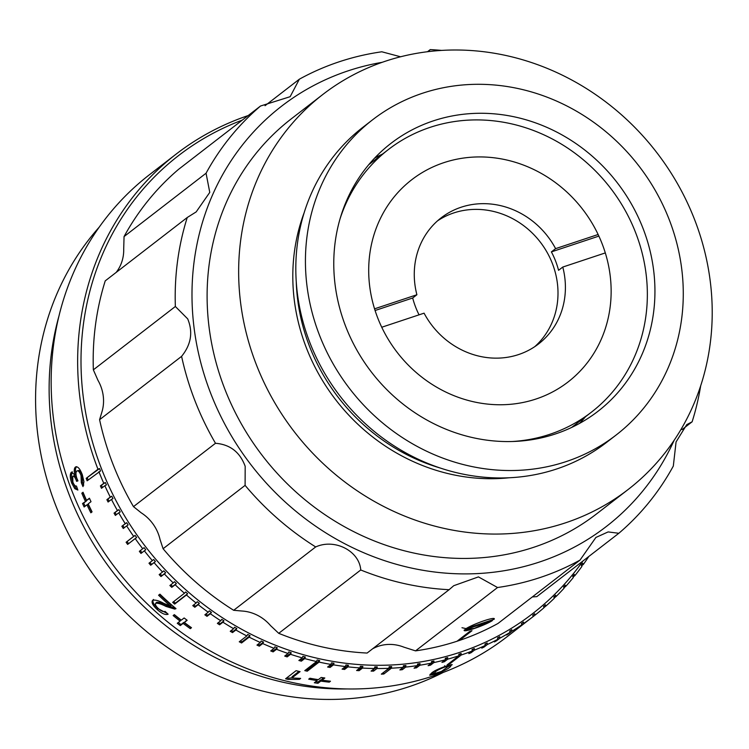 <?xml version="1.0" encoding="UTF-8"?>
<svg xmlns="http://www.w3.org/2000/svg" width="749" height="749" viewBox="0 0 749 749"><rect width="100%" height="100%" fill="white"/><g stroke="black" fill="none" stroke-linecap="round" stroke-linejoin="round"><path stroke-width="1.12" d="M419.056 314.842A79.675 73.009 -127.7 0 1 415.732 307.39A79.675 73.009 -127.7 0 1 412.69 297.999L416.893 294.75L374.556 308.831M598.133 234.503L555.599 248.64A79.675 73.009 52.3 0 0 441.133 217.856A79.675 73.009 52.3 0 0 416.893 294.75M555.599 248.64L551.386 251.889A79.675 73.009 -127.7 0 1 555.533 260.914A79.675 73.009 -127.7 0 1 558.567 270.305L562.78 267.056A79.675 73.009 52.3 0 1 538.54 343.95A79.675 73.009 52.3 0 1 424.074 313.166L381.737 327.247M534.739 346.684A79.675 73.009 52.3 0 0 552.331 263.386A79.675 73.009 52.3 0 0 437.528 220.843M598.208 236.328L551.386 251.889M605.304 252.919L562.78 267.056M412.69 297.999L375.08 310.507M242.311 120.102A289.47 265.277 52.3 0 0 101.611 469.052A289.47 265.277 52.3 0 0 327.435 660.403A289.47 265.277 52.3 0 0 582.919 561.02M86.191 478.349L99.551 468.537L100.506 470.99L87.146 480.802A292.129 267.711 -127.7 0 1 86.669 479.575A292.129 267.711 -127.7 0 1 86.191 478.349L97.969 469.248A292.129 267.711 -127.7 0 1 176.146 154.097A292.129 267.711 -127.7 0 1 248.191 115.561M588.808 556.479A292.129 267.711 -127.7 0 1 583.359 564.418L582.75 563.285L581.318 565.27L581.926 566.413A292.129 267.711 -127.7 0 1 574.858 575.663L574.277 574.464L572.742 576.365L573.313 577.554A292.129 267.711 -127.7 0 1 565.748 586.373L565.214 585.138L563.566 586.935L564.1 588.18A292.129 267.711 -127.7 0 1 556.058 596.541L555.571 595.249L553.829 596.962L554.316 598.245A292.129 267.711 -127.7 0 1 545.815 606.119L545.375 604.789L543.54 606.4L543.989 607.729A292.129 267.711 -127.7 0 1 535.058 615.098L534.664 613.731L532.736 615.229L533.138 616.596A292.129 267.711 -127.7 0 1 523.794 623.449L523.457 622.044L521.454 623.43L521.791 624.835A292.129 267.711 -127.7 0 1 512.073 631.145L511.782 629.703L509.704 630.976L509.994 632.418A292.129 267.711 -127.7 0 1 499.92 638.167L499.686 636.697L497.533 637.848L497.767 639.318A292.129 267.711 -127.7 0 1 487.374 644.496L487.196 642.998L484.978 644.028L485.155 645.526A292.129 267.711 -127.7 0 1 474.454 650.123L474.342 648.587L472.067 649.495L472.179 651.021A292.129 267.711 -127.7 0 1 461.215 655.01L461.159 653.465L458.828 654.233L458.884 655.787A292.129 267.711 -127.7 0 1 447.687 659.167L447.687 657.594L445.309 658.24L445.309 659.813A292.129 267.711 -127.7 0 1 433.896 662.565L433.961 660.983L431.546 661.498L431.48 663.08A292.129 267.711 -127.7 0 1 419.889 665.215L420.02 663.614L417.567 663.998L417.436 665.589A292.129 267.711 -127.7 0 1 405.705 667.087L405.902 665.486L403.421 665.73L403.224 667.331A292.129 267.711 -127.7 0 1 391.381 668.192L391.643 666.582L389.143 666.694L388.881 668.305A292.129 267.711 -127.7 0 1 376.953 668.52L377.281 666.91L374.772 666.891L374.444 668.492A292.129 267.711 -127.7 0 1 362.469 668.071L362.862 666.46L360.344 666.31L359.951 667.911A292.129 267.711 -127.7 0 1 347.967 666.844L348.416 665.243L345.898 664.953L345.448 666.554A292.129 267.711 -127.7 0 1 333.474 664.85L333.998 663.258L331.489 662.837L330.964 664.429A292.129 267.711 -127.7 0 1 319.046 662.088L319.636 660.515L317.136 659.953L316.546 661.536A292.129 267.711 -127.7 0 1 304.712 658.568L305.367 657.004L302.886 656.321L302.24 657.884A292.129 267.711 -127.7 0 1 290.518 654.298L291.239 652.754L288.786 651.939L288.075 653.484A292.129 267.711 -127.7 0 1 276.503 649.289L277.28 647.773L274.864 646.827L274.087 648.353A292.129 267.711 -127.7 0 1 262.693 643.56L263.536 642.071L261.167 641.004L260.324 642.492A292.129 267.711 -127.7 0 1 249.145 637.127L250.044 635.658L247.722 634.469L246.824 635.938A292.129 267.711 -127.7 0 1 235.879 629.993L236.843 628.561L234.577 627.259L233.613 628.692A292.129 267.711 -127.7 0 1 222.94 622.194L223.97 620.799L221.76 619.376L220.73 620.771A292.129 267.711 -127.7 0 1 210.366 613.749L211.452 612.392L209.308 610.856L208.222 612.214A292.129 267.711 -127.7 0 1 198.185 604.668L199.318 603.357L197.249 601.719L196.116 603.029A292.129 267.711 -127.7 0 1 186.435 594.996L187.625 593.723L185.63 591.982L184.441 593.255A292.129 267.711 -127.7 0 1 175.144 584.744L176.389 583.518L174.48 581.683L173.234 582.909A292.129 267.711 -127.7 0 1 164.349 573.949L165.641 572.77L163.816 570.841L162.524 572.021A292.129 267.711 -127.7 0 1 154.079 562.63L155.408 561.507L153.676 559.494L152.347 560.617A292.129 267.711 -127.7 0 1 144.351 550.824L145.727 549.757L144.098 547.659L142.722 548.736A292.129 267.711 -127.7 0 1 135.204 538.568L136.618 537.557L135.092 535.385L133.668 536.406A292.129 267.711 -127.7 0 1 126.656 525.901L128.107 524.937L126.693 522.699L125.233 523.654A292.129 267.711 -127.7 0 1 118.735 512.84L120.224 511.941L118.913 509.638L117.424 510.537A292.129 267.711 -127.7 0 1 111.461 499.424L112.977 498.591L111.788 496.231L110.262 497.064A292.129 267.711 -127.7 0 1 104.851 485.708L106.405 484.931L105.328 482.515L103.774 483.292A292.129 267.711 -127.7 0 1 98.924 471.701M329.26 682.152A292.129 267.711 52.3 0 1 320.787 681.113L317.96 683.294A292.129 267.711 52.3 0 1 314.327 682.77L317.155 680.579A292.129 267.711 52.3 0 1 308.71 679.165L309.927 678.229A292.129 267.711 52.3 0 0 318.372 679.643L321.199 677.461A292.129 267.711 52.3 0 0 324.832 677.985L321.995 680.167A292.129 267.711 52.3 0 0 330.468 681.216L329.26 682.152L329.279 681.084M296.089 670.673A292.129 267.711 52.3 0 0 300.077 671.647L291.885 677.976L300.639 678.397L299.394 679.352L288.15 679.427A292.129 267.711 52.3 0 1 285.575 678.791L296.089 670.673M180.294 625.593A292.129 267.711 52.3 0 1 177.27 623.29L180.097 621.099A292.129 267.711 52.3 0 1 173.141 615.566L174.358 614.629A292.129 267.711 52.3 0 0 181.305 620.163L184.142 617.972A292.129 267.711 52.3 0 0 187.166 620.284L184.338 622.475A292.129 267.711 52.3 0 0 191.491 627.709L190.283 628.654L190.939 627.615A290.799 266.494 52.3 0 1 183.814 622.4L180.977 624.582L180.294 625.593L183.121 623.411A292.129 267.711 52.3 0 0 190.283 628.654M174.732 609.087L175.481 608.122L166.737 605.473C162.402 603.17 159.003 602.13 156.522 602.346L155.717 603.263C154.921 604.406 155.839 606.213 158.46 608.656C161.41 611.221 163.6 612.12 165.042 611.353L168.132 614.208C165.538 615.21 161.887 613.656 157.178 609.536C152.702 605.351 151.186 602.29 152.618 600.352C155.052 599.621 158.722 600.604 163.647 603.291L170.519 606.156A292.129 267.711 52.3 0 1 158.582 595.221L159.93 594.172A292.129 267.711 52.3 0 0 176.006 608.647L174.732 609.087L165.96 606.418C161.484 604.05 158.076 603.001 155.717 603.263L156.298 602.608M85.377 501.343A292.129 267.711 52.3 0 1 81.819 493.198L83.027 492.262A292.129 267.711 52.3 0 0 86.584 500.407L89.412 498.216A292.129 267.711 52.3 0 0 91.013 501.68L88.185 503.862A292.129 267.711 52.3 0 0 92.071 511.867L90.863 512.803A292.129 267.711 52.3 0 1 86.968 504.798L84.141 506.989A292.129 267.711 52.3 0 1 82.54 503.525L86.51 500.884L83.673 503.066A290.799 266.494 52.3 0 0 85.133 506.221M451.769 664.55L450.252 666.844C448.155 668.876 443.296 671.338 435.665 674.24L429.692 675.242L431.583 673.051C433.69 671.076 438.596 668.735 446.31 666.02L452.218 664.728M176.146 154.097L149.65 174.564A292.129 267.711 52.3 0 0 71.951 490.941A292.129 267.711 52.3 0 0 506.83 636.922L529.955 619.049A292.129 267.711 -127.7 0 1 529.768 619.198L533.138 616.596M583.359 564.418L581.599 565.785M574.858 575.663L573.069 577.039M565.748 586.373L563.931 587.778M556.058 596.541L554.213 597.964M545.815 606.119L543.933 607.579M535.058 615.098L533.129 616.586M523.794 623.449L516.23 629.3A292.129 267.711 -127.7 0 1 514.226 630.686L521.791 624.835M512.073 631.145L508.711 633.748A292.129 267.711 -127.7 0 1 506.633 635.012L509.994 632.418M499.92 638.167L496.559 640.769A292.129 267.711 -127.7 0 1 494.406 641.921L497.767 639.318M487.374 644.496L484.004 647.099A292.129 267.711 -127.7 0 1 481.794 648.128L485.155 645.526M474.454 650.123L471.093 652.716A292.129 267.711 -127.7 0 1 468.818 653.624L472.179 651.021M461.215 655.01L449.437 664.11A292.129 267.711 -127.7 0 1 447.116 664.887L458.884 655.787M447.687 659.167L444.316 661.76A292.129 267.711 -127.7 0 1 441.938 662.406L445.309 659.813M433.896 662.565L430.525 665.168A292.129 267.711 -127.7 0 1 428.11 665.683L431.48 663.08M419.889 665.215L416.519 667.808A292.129 267.711 -127.7 0 1 414.075 668.192L417.436 665.589M405.705 667.087L402.335 669.69A292.129 267.711 -127.7 0 1 399.863 669.934L403.224 667.331M391.381 668.192L383.806 674.034A292.129 267.711 -127.7 0 1 381.316 674.147L388.881 668.305M376.953 668.52L373.592 671.113A292.129 267.711 -127.7 0 1 371.083 671.095L374.444 668.492M362.469 668.071L359.108 670.673A292.129 267.711 -127.7 0 1 356.59 670.514L359.951 667.911M347.967 666.844L344.596 669.447A292.129 267.711 -127.7 0 1 342.078 669.157L345.448 666.554M333.474 664.85L330.112 667.453A292.129 267.711 -127.7 0 1 327.603 667.022L330.964 664.429M319.046 662.088L307.268 671.188A292.129 267.711 -127.7 0 1 304.777 670.627L316.546 661.536M304.712 658.568L301.351 661.17A292.129 267.711 -127.7 0 1 298.87 660.478L302.24 657.884M290.518 654.298L287.157 656.901A292.129 267.711 -127.7 0 1 284.704 656.077L288.075 653.484M276.503 649.289L273.132 651.892A292.129 267.711 -127.7 0 1 270.726 650.947L274.087 648.353M262.693 643.56L259.332 646.162A292.129 267.711 -127.7 0 1 256.963 645.095L260.324 642.492M249.145 637.127L241.571 642.97A292.129 267.711 -127.7 0 1 239.249 641.781L246.824 635.938M235.879 629.993L232.518 632.596A292.129 267.711 -127.7 0 1 230.243 631.285L233.613 628.692M222.94 622.194L219.579 624.797A292.129 267.711 -127.7 0 1 217.369 623.374L220.73 620.771M210.366 613.749L207.005 616.343A292.129 267.711 -127.7 0 1 204.861 614.817L208.222 612.214M198.185 604.668L194.824 607.27A292.129 267.711 -127.7 0 1 192.755 605.632L196.116 603.029M186.435 594.996L174.667 604.087A292.129 267.711 -127.7 0 1 172.673 602.355L184.441 593.255M175.144 584.744L171.783 587.338A292.129 267.711 -127.7 0 1 169.873 585.503L173.234 582.909M164.349 573.949L160.988 576.543A292.129 267.711 -127.7 0 1 159.162 574.614L162.524 572.021M154.079 562.63L150.708 565.233A292.129 267.711 -127.7 0 1 148.985 563.211L152.347 560.617M144.351 550.824L140.981 553.427A292.129 267.711 -127.7 0 1 139.351 551.33L142.722 548.736M135.204 538.568L127.63 544.42A292.129 267.711 -127.7 0 1 126.104 542.248L133.668 536.406M126.656 525.901L123.285 528.494A292.129 267.711 -127.7 0 1 121.872 526.257L125.233 523.654M118.735 512.84L115.365 515.434A292.129 267.711 -127.7 0 1 114.054 513.131L117.424 510.537M111.461 499.424L108.09 502.027A292.129 267.711 -127.7 0 1 106.892 499.667L110.262 497.064M104.851 485.708L101.48 488.301A292.129 267.711 -127.7 0 1 100.403 485.895L103.774 483.292M71.726 483.152C69.938 477.89 69.797 474.257 71.314 472.254L74.844 474.894C73.908 470.775 74.114 468.153 75.471 467.039C77.699 466.093 79.984 468.668 82.306 474.744L83.944 481.673L83.008 486.607L81.323 482.777L81.042 475.54C79.581 471.795 78.158 470.297 76.791 471.046C75.649 472.263 75.686 474.707 76.875 478.377L77.962 480.83L76.604 481.354L76.407 480.774C75.172 477.356 73.936 475.83 72.709 476.214L72.887 482.094C74.057 485.024 75.237 486.344 76.454 486.026L77.868 490.061L74.825 488.723L71.726 483.152L72.896 482.796C71.118 477.553 70.986 473.939 72.503 471.936L71.717 472.057M78.383 470.503L76.791 471.046M74.235 475.709L72.709 476.214M77.681 489.546L75.995 488.339L72.896 482.796M77.774 480.989L77.578 480.409C76.342 477.01 75.115 475.493 73.898 475.877M83.719 485.202L82.493 482.393L82.212 475.184C80.761 471.458 79.347 469.969 77.971 470.718M76.052 466.739L76.679 466.721C75.303 467.844 75.097 470.447 76.023 474.557L74.844 474.894M58.928 316.144A285.481 261.626 52.3 0 0 69.451 495.435A285.481 261.626 52.3 0 0 346.927 688.949M99.196 227.172A285.481 261.626 52.3 0 0 55.903 505.903A285.481 261.626 52.3 0 0 443.183 672.452M240.326 640.947L242.058 641.827L250.044 635.658M111.788 496.231L106.892 499.667M108.006 499.152L109.073 501.268M118.913 509.638L114.054 513.131M115.131 512.559L116.338 514.685M126.693 522.699L121.872 526.257M122.902 525.62L124.259 527.755M135.092 535.385L126.104 542.248M127.105 541.555L128.594 543.68M140.316 550.59L141.945 552.678L145.727 549.757M141.945 552.678L140.981 553.427M149.94 562.471L151.626 564.428L155.408 561.507M151.626 564.428L150.708 565.233M160.127 573.865L161.85 575.691L160.988 576.543M161.85 575.691L165.641 572.77M170.847 584.754L172.607 586.439L176.389 583.518M172.607 586.439L171.783 587.338M173.656 601.587L175.435 603.142L187.625 593.723M175.435 603.142L174.667 604.087M193.748 604.864L195.536 606.278L199.318 603.357M195.536 606.278L194.824 607.27M205.872 614.03L207.66 615.313L211.452 612.392M207.66 615.313L207.005 616.343M218.399 622.578L220.178 623.72L223.97 620.799M231.301 630.471L233.061 631.482L232.518 632.596M233.061 631.482L236.843 628.561M258.068 644.234L259.753 644.992L259.332 646.162M259.753 644.992L263.536 642.071M271.868 650.057L273.497 650.694L277.28 647.773M273.497 650.694L273.132 651.892M285.893 655.16L287.447 655.684L287.157 656.901M287.447 655.684L291.239 652.754M300.115 659.523L301.585 659.935L305.367 657.004M301.585 659.935L301.351 661.17M306.069 669.625L307.436 669.934L319.636 660.515M307.436 669.934L307.268 671.188M328.961 665.973L330.215 666.179L333.998 663.258M330.215 666.179L330.112 667.453M343.519 668.042L344.634 668.174L348.416 665.243M344.634 668.174L344.596 669.447M358.125 669.325L359.08 669.391L359.108 670.673M359.08 669.391L362.862 666.46M372.721 669.831L377.281 666.91M373.498 669.831L373.592 671.113M383.085 672.78L391.643 666.582M383.647 672.752L383.806 674.034M401.792 668.436L405.902 665.486M402.11 668.408L402.335 669.69M416.201 666.544L416.519 667.808M416.238 666.544L420.02 663.614M431.48 662.902L433.961 660.983M430.216 664.054L430.525 665.168M445.309 659.438L447.687 657.594M443.998 660.815L444.316 661.76M458.865 655.235L461.159 653.465M449.138 663.324L449.437 664.11M472.123 650.301L474.342 648.587M470.812 652.079L471.093 652.716M485.052 644.655L487.196 642.998M483.76 646.602L484.004 647.099M497.608 638.307L499.686 636.697M509.76 631.267L511.782 629.703M521.482 623.561L523.457 622.044M99.551 468.537L97.969 469.248M87.352 477.956L88.157 480.025M321.995 680.167L322.061 678.894L323.484 677.798M320.787 681.113L320.853 679.83A290.799 266.494 52.3 0 0 322.004 679.989M320.853 679.83L318.016 682.021L317.96 683.294M317.155 680.579L317.23 679.465M315.722 681.693A290.799 266.494 52.3 0 0 318.016 682.021M298.982 671.385L292.073 676.721L291.885 677.976M286.848 677.817A290.799 266.494 52.3 0 0 288.337 678.182L291.904 677.882M184.338 622.475L186.847 620.05M183.121 623.411L183.814 622.4M180.097 621.099L180.799 620.097A290.799 266.494 52.3 0 1 174.133 614.798M178.271 622.513A290.799 266.494 52.3 0 0 180.977 624.582M166.737 605.473L165.96 606.418M167.458 613.59L157.964 608.6L157.178 609.536M159.556 594.463A290.799 266.494 52.3 0 0 171.287 605.201L170.519 606.156M157.964 608.6C153.508 604.434 152 601.381 153.442 599.443M86.968 504.798L88.101 504.33A290.799 266.494 52.3 0 0 91.846 512.044M82.54 503.525L83.673 503.066M81.819 493.198L83.176 492.608M86.584 500.407L89.552 498.525M82.961 492.776A290.799 266.494 52.3 0 0 86.51 500.884M81.323 482.777L82.493 482.393M81.042 475.54L82.212 475.184M76.407 480.774L77.578 480.409M441.498 671.422L448.473 666.292L445.093 666.956C439.794 668.96 436.545 670.617 435.356 671.928L433.474 673.875L441.498 671.422M434.907 670.692L435.356 671.928M434.195 671.263L433.016 672.639L433.474 673.875M444.616 665.73L445.093 666.956M450.889 664.681L448.295 666.685M433.362 673.585L430.16 674.278M435.665 674.24L435.178 673.014M450.252 666.844L449.728 665.636M105.328 482.515L100.403 485.895M101.546 485.436L102.482 487.533M512.147 441.517A165.978 152.113 52.3 0 0 591.392 412.193A165.978 152.113 52.3 0 0 635.199 355.138A165.978 152.113 52.3 0 0 583.05 159.565A165.978 152.113 52.3 0 0 388.45 149.491A165.978 152.113 52.3 0 0 344.643 206.546A165.978 152.113 52.3 0 0 340.074 218.764M378.058 223.633A127.807 117.125 52.3 0 0 418.214 374.228A127.807 117.125 52.3 0 0 568.051 381.981A127.807 117.125 52.3 0 0 601.784 338.052A127.807 117.125 52.3 0 0 561.628 187.456A127.807 117.125 52.3 0 0 411.791 179.704A127.807 117.125 52.3 0 0 378.058 223.633M256.42 364.847A249.632 228.773 52.3 0 0 628.036 489.584A249.632 228.773 52.3 0 0 694.445 219.223A249.632 228.773 52.3 0 0 322.819 94.486A249.632 228.773 52.3 0 0 256.42 364.847M372.59 119.793L362.965 127.227A199.178 182.531 52.3 0 0 309.992 342.939A199.178 182.531 52.3 0 0 606.493 442.472L616.118 435.038A199.178 182.531 52.3 0 0 669.1 219.326A199.178 182.531 52.3 0 0 372.59 119.793A199.178 182.531 52.3 0 0 319.608 335.505A199.178 182.531 52.3 0 0 616.118 435.038M642.885 228.033A169.302 155.146 52.3 0 0 390.856 143.443A169.302 155.146 52.3 0 0 345.823 326.798A169.302 155.146 52.3 0 0 597.852 411.398A169.302 155.146 52.3 0 0 642.885 228.033M382.589 154.013A169.302 155.146 52.3 0 0 374.64 158.086M579.586 423.391A169.302 155.146 52.3 0 0 585.531 416.716M382.093 62.336A265.567 243.369 52.3 0 0 210.9 393.862A265.567 243.369 52.3 0 0 440.365 572.657A265.567 243.369 52.3 0 0 674.119 440.346M215.487 443.277A278.843 255.54 -127.7 0 1 195.04 400.977A278.843 255.54 -127.7 0 1 181.595 356.355L99.589 419.702A278.843 255.54 52.3 0 0 113.033 464.333A278.843 255.54 52.3 0 0 133.481 506.633L215.487 443.277C230.102 444.466 239.998 452.153 245.185 466.327L245.101 485.371L163.095 548.727A278.843 255.54 52.3 0 0 233.679 610.295L315.685 546.939A278.843 255.54 -127.7 0 1 245.101 485.371M700.68 385.801A278.843 255.54 -127.7 0 1 692.123 421.799L686.749 424.646L676.075 441.91L673.314 466.075A278.843 255.54 -127.7 0 1 618.833 533.279L608.132 531.921L595.904 537.445L580.007 560.102A278.843 255.54 -127.7 0 1 497.542 587.516L478.442 576.899L453.744 585.699L449.11 589.697A278.843 255.54 -127.7 0 1 360.746 569.98C359.37 550.936 334.747 538.269 315.685 546.939M93.353 369.837L175.36 306.491A278.843 255.54 -127.7 0 1 187.25 217.5L105.244 280.856A278.843 255.54 52.3 0 0 93.353 369.837L97.979 380.342A39.837 36.504 -127.7 0 1 100.722 386.072A39.837 36.504 -127.7 0 1 101.93 411.95L99.589 419.702M181.595 356.355C191.135 344.577 193.167 332.088 187.699 318.877L175.36 306.491M133.481 506.633L141.28 512.868A39.837 36.504 -127.7 0 1 158.208 533.522A39.837 36.504 -127.7 0 1 160.052 539.542L163.095 548.727M322.819 94.486L291.277 118.848A249.632 228.773 52.3 0 0 224.878 389.208A249.632 228.773 52.3 0 0 596.504 513.954L628.036 489.584M692.123 421.799L682.002 429.608M427.52 51.709L430.254 49.603A278.843 255.54 -127.7 0 1 441.592 50.408M265.043 105.703L299.357 79.197A278.843 255.54 -127.7 0 1 381.821 51.784L400.546 56.774M178.524 169.377A278.843 255.54 52.3 0 0 124.053 236.581L206.059 173.225A278.843 255.54 -127.7 0 1 260.53 106.021L178.524 169.377M360.746 569.98L278.74 633.336A278.843 255.54 52.3 0 0 367.104 653.053L449.11 589.697M233.679 610.295L242.002 611.025A39.837 36.504 -127.7 0 1 270.558 625.63L278.74 633.336M187.25 217.5L196.172 211.911L209.767 192.39L206.059 173.225M124.053 236.581L123.707 248.968A39.837 36.504 -127.7 0 1 116.179 272.402M260.53 106.021L290.153 96.687L299.357 79.197M428.166 51.634L430.254 49.603M532.324 596.944L536.827 596.625L618.833 533.279M459.062 639.674L459.371 640.461A278.843 255.54 52.3 0 0 498.01 623.449L580.007 560.102M471.992 630.714L459.371 640.461A278.843 255.54 -127.7 0 1 457.04 641.238L469.66 631.491A278.843 255.54 52.3 0 0 471.992 630.714M489.921 621.427L474.398 628.345L464.867 629.75M497.542 587.516L415.536 650.872A278.843 255.54 52.3 0 0 457.04 641.238M373.152 648.522A39.837 36.504 -127.7 0 1 403.851 647.145L415.536 650.872M494.087 619.301A16.197 1.975 158.7 0 0 494.125 619.254A16.197 1.975 158.7 0 0 484.266 620.678A16.197 1.975 158.7 0 0 466.065 628.617L494.087 619.301M461.983 627.728L466.065 628.617M464.38 629.918A16.197 1.975 158.7 0 0 464.652 630.742A16.197 1.975 158.7 0 0 477.366 627.428A16.197 1.975 158.7 0 0 492.411 620.593L464.38 629.918M76.838 480.643A282.167 258.583 52.3 0 0 77.035 481.186M443.745 661.919A282.167 258.583 52.3 0 0 444.297 661.695M304.178 212.669A192.54 176.446 52.3 0 0 306.51 348.191A192.54 176.446 52.3 0 0 508.974 477.778M296.258 281.886A189.881 174.011 52.3 0 0 309.683 346.768A189.881 174.011 52.3 0 0 440.009 467.956M430.329 664.457L429.177 664.859M447.977 665.065L448.473 666.292M368.686 164.752L388.45 149.491M571.627 427.454L591.392 412.193"/></g></svg>
